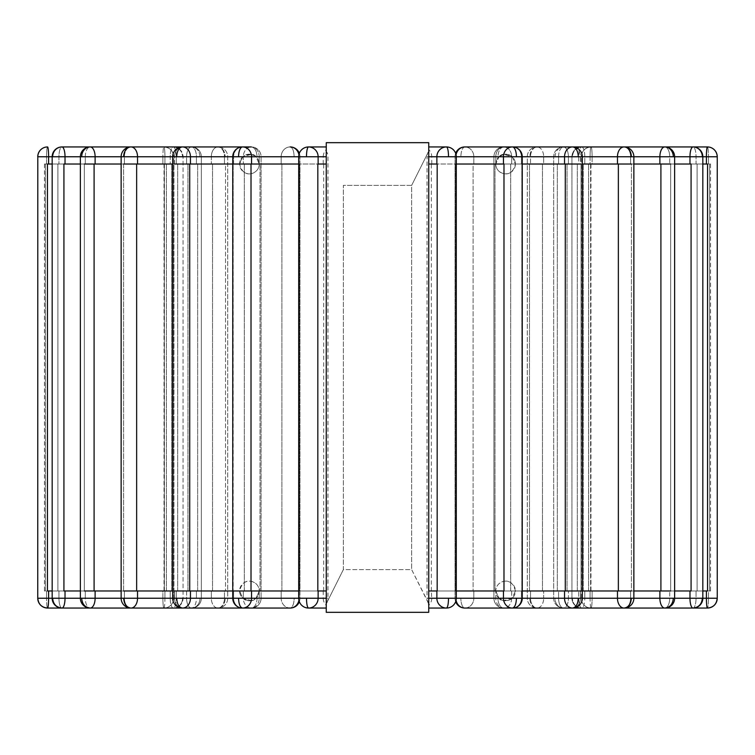 <?xml version="1.0" encoding="UTF-8"?>
<svg xmlns="http://www.w3.org/2000/svg" width="755" height="755" viewBox="0 0 755 755"><rect width="100%" height="100%" fill="white"/><g stroke="black" fill="none" stroke-linecap="round" stroke-linejoin="round"><path stroke-width="0.57" stroke-dasharray="3.77 2.83" d="M251.019 581.293C256.228 582.643 258.965 585.871 259.229 590.976L256.03 598.234L251.273 600.621L242.799 598.234L239.59 590.976C241.562 583.473 245.366 580.246 251.019 581.293L251.019 173.707C245.366 174.754 241.562 171.527 239.59 164.024L326.264 164.024L326.264 603.415A5.427 2.425 90 0 0 326.604 603.113L326.264 142.676L326.264 151.208L326.264 142.676L428.736 142.676L326.264 142.676L428.736 142.676L428.736 151.208L411.654 185.371L428.736 151.208L428.736 612.324L428.736 142.676L428.736 164.024L437.173 164.024M503.981 164.024L428.736 164.024L428.736 603.415A5.427 2.425 90 0 1 428.396 603.113L411.654 569.629L343.346 569.629L327.576 601.169A5.427 2.425 90 0 0 327.963 598.234L327.963 156.766A5.427 2.425 90 0 0 327.576 153.831L326.604 151.887A5.427 2.425 90 0 0 326.264 151.585L326.264 164.024L317.827 164.024M326.264 603.415L326.264 612.324L428.736 612.324L326.264 612.324L428.736 612.324L428.396 603.113A5.427 2.425 90 0 1 427.424 601.169A5.427 2.425 90 0 1 427.037 598.234L431.756 598.234L431.332 590.976L455.378 590.976L437.173 590.976M326.264 151.585L326.264 603.792L343.346 569.629L343.346 185.371L411.654 185.371L411.654 569.629L428.736 603.415M446.479 608.058A9.824 9.607 90 0 0 456.077 598.234L431.756 598.234A9.824 9.607 -90 0 1 428.736 605.387L428.736 608.058M431.756 164.024L431.756 156.766A9.824 9.607 -90 0 0 428.736 149.613L428.736 146.942M326.264 164.024L326.264 590.976L326.264 164.024L298.706 164.024M37.807 156.766L37.75 598.234L164.939 598.234A9.824 1.029 90 0 1 163.92 608.058A9.824 1.029 90 0 1 162.891 598.234L162.891 590.976L164.392 590.976L162.891 590.976L162.891 598.234L46.546 598.234A9.824 1.029 -90 0 0 47.574 608.058A9.824 1.029 -90 0 1 46.546 598.234L173.678 598.234A9.824 9.768 90 0 1 163.92 608.058A9.824 1.029 90 0 0 164.939 598.234L173.678 598.234A9.824 9.768 -90 0 1 163.92 608.058A9.824 1.029 90 0 1 162.891 598.234L58.956 598.234A9.824 3.039 -90 0 0 61.986 608.058A9.824 3.039 -90 0 1 58.956 598.234L52.17 598.234L65.024 598.234L65.024 590.976L63.92 590.976L84.334 590.976L63.92 590.976L63.92 164.024L298.923 164.024L299.122 156.766A9.824 8.975 90 0 0 290.147 146.942C292.581 147.536 293.912 150.802 294.139 156.766L281.181 156.766A9.824 8.975 90 0 1 290.147 146.942A9.824 8.975 90 0 0 281.181 156.766L259.21 156.766A9.824 7.946 90 0 0 251.264 146.942A9.824 7.946 90 0 1 259.21 156.766L243.327 156.766A9.824 7.946 90 0 1 251.264 146.942C254.775 147.536 256.7 150.802 257.04 156.766L176.736 156.766A9.824 5.776 90 0 1 182.502 146.942A9.824 7.946 -90 0 0 174.556 156.766L224.471 156.766A9.824 6.569 90 0 0 217.902 146.942A9.824 6.569 90 0 1 224.471 156.766L211.334 156.766A9.824 6.569 90 0 1 217.902 146.942C222.338 147.536 224.773 150.802 225.198 156.766L123.669 156.766A9.824 7.295 90 0 1 130.964 146.942A9.824 6.569 -90 0 0 124.396 156.766L196.423 156.766A9.824 4.907 90 0 0 191.515 146.942A9.824 4.907 90 0 1 196.423 156.766L186.598 156.766A9.824 4.907 90 0 1 191.515 146.942C196.687 147.536 199.518 150.802 200.018 156.766L81.691 156.766A9.824 8.503 90 0 1 90.194 146.942A9.824 4.907 -90 0 0 85.287 156.766L176.283 156.766A9.824 3.039 90 0 0 173.254 146.942A9.824 3.039 90 0 1 176.283 156.766L170.215 156.766A9.824 3.039 90 0 1 173.254 146.942C178.926 147.536 182.04 150.802 182.587 156.766L52.652 156.766A9.824 9.343 90 0 1 61.986 146.942A9.824 3.039 -90 0 0 58.956 156.766L164.939 156.766A9.824 1.029 90 0 0 163.92 146.942A9.824 1.029 90 0 1 164.939 156.766L162.891 156.766A9.824 1.029 90 0 1 163.92 146.942C169.856 147.536 173.112 150.802 173.678 156.766L37.807 156.766A9.824 9.768 90 0 1 47.574 146.942A9.824 1.029 -90 0 0 46.546 156.766L37.75 156.766L46.546 156.766A9.824 1.029 -90 0 1 47.574 146.942A9.824 1.029 -90 0 1 48.594 156.766L48.594 164.024L164.939 164.024L48.594 164.024M298.923 154.709A9.824 8.975 90 0 1 299.122 156.766L299.122 164.024L259.229 164.024A9.824 9.824 0 0 1 249.414 173.839A9.824 9.824 0 0 1 239.59 164.024L259.229 164.024C258.965 169.129 256.228 172.357 251.019 173.707M233.597 164.024L233.597 156.766A9.824 8.975 -90 0 1 242.563 146.942A9.824 8.975 -90 0 1 251.273 154.379L256.03 156.766C253.623 153.397 249.216 153.397 242.799 156.766L239.59 164.024L242.799 156.766L238.571 156.766A9.824 3.992 90 0 1 242.563 146.942A9.824 8.975 -90 0 0 233.597 156.766L233.597 164.024L189.722 164.024L232.748 164.024M260.003 164.024L281.898 164.024L260.003 164.024L260.003 590.976L281.898 590.976L259.21 590.976L260.003 590.976L260.003 164.024M251.273 600.621A9.824 8.975 -90 0 1 242.563 608.058A9.824 8.975 -90 0 1 233.597 598.234A9.824 8.975 -90 0 0 242.563 608.058L251.264 608.058A9.824 7.946 90 0 0 259.21 598.234A9.824 7.946 90 0 1 251.264 608.058A9.824 7.946 90 0 1 243.327 598.234L243.327 590.976L174.556 590.976L243.327 590.976L243.327 598.234L174.556 598.234A9.824 7.946 -90 0 0 182.502 608.058A9.824 7.946 -90 0 1 174.556 598.234L257.04 598.234A9.824 5.776 90 0 1 251.264 608.058A9.824 9.824 0 0 0 261.088 598.234L257.04 598.234A9.824 5.776 -90 0 1 251.264 608.058A9.824 7.946 90 0 1 243.327 598.234L261.088 598.234L261.088 156.766A9.824 9.824 0 0 0 251.264 146.942A9.824 7.946 90 0 0 243.327 156.766L174.556 156.766L174.556 164.024L136.646 164.024L243.327 164.024L172.687 164.024M225.509 164.024L244.299 164.024L225.509 164.024L225.509 590.976L225.509 164.024M65.024 590.976L176.283 590.976L94.092 590.976L123.594 590.976L123.594 164.024L94.092 164.024L211.334 164.024L121.14 164.024M196.423 164.024L212.523 164.024L196.423 164.024L196.423 156.766L196.423 164.024M80.379 590.976L186.598 590.976L186.598 598.234L85.287 598.234A9.824 4.907 -90 0 0 90.194 608.058A9.824 4.907 -90 0 1 85.287 598.234L186.598 598.234A9.824 4.907 90 0 0 191.515 608.058A9.824 4.907 90 0 0 196.423 598.234L201.33 598.234L196.423 598.234A9.824 4.907 90 0 1 191.515 608.058A9.824 8.503 90 0 0 200.018 598.234L186.598 598.234L200.018 598.234A9.824 8.503 -90 0 1 191.515 608.058A9.824 4.907 90 0 1 186.598 598.234L186.598 590.976L187.957 590.976L84.334 590.976L84.334 164.024L80.379 164.024M52.17 590.976L57.89 590.976L57.89 164.024L57.89 590.976L170.215 590.976L170.215 598.234L58.956 598.234L170.215 598.234A9.824 3.039 90 0 0 173.254 608.058A9.824 3.039 90 0 0 176.283 598.234L183.069 598.234L176.283 598.234A9.824 3.039 90 0 1 173.254 608.058A9.824 9.343 90 0 0 182.587 598.234L170.215 598.234L182.587 598.234A9.824 9.343 -90 0 1 173.254 608.058A9.824 3.039 90 0 1 170.215 598.234L170.215 590.976L171.678 590.976L47.461 590.976L164.939 590.976L47.461 590.976L47.461 164.024L171.678 164.024L52.17 164.024M162.891 164.024L44.469 164.024L46.546 164.024L46.546 156.766L162.891 156.766L46.546 156.766L46.546 164.024L164.392 164.024L162.891 164.024L162.891 156.766L173.678 156.766C173.112 150.802 169.856 147.536 163.92 146.942A9.824 1.029 90 0 0 162.891 156.766L162.891 164.024M522.252 164.024L565.278 164.024L530.529 164.024L530.529 156.766A9.824 6.569 -90 0 1 537.098 146.942A9.824 6.569 -90 0 0 530.529 156.766L582.313 156.766L580.444 156.766L580.444 164.024L510.701 164.024L618.354 164.024L580.444 164.024L580.444 156.766A9.824 7.946 90 0 0 572.498 146.942A9.824 7.946 90 0 1 580.444 156.766L578.264 156.766A9.824 5.776 90 0 0 572.498 146.942A9.824 7.946 90 0 0 564.551 156.766L495.79 156.766A9.824 7.946 -90 0 1 503.736 146.942A9.824 7.946 -90 0 1 511.673 156.766A9.824 7.946 -90 0 0 503.736 146.942C500.225 147.536 498.3 150.802 497.96 156.766L516.429 156.766A9.824 3.992 90 0 0 512.437 146.942A9.824 8.975 90 0 1 521.403 156.766A9.824 8.975 90 0 0 512.437 146.942A9.824 8.975 90 0 0 503.727 154.379L512.201 156.766L515.41 164.024C513.447 171.527 509.634 174.754 503.981 173.707C498.772 172.357 496.035 169.129 495.771 164.024L515.41 164.024A9.824 9.824 0 0 1 505.586 173.839A9.824 9.824 0 0 1 495.771 164.024L521.403 164.024L515.41 164.024L512.201 156.766C506.256 153.388 501.849 153.388 498.97 156.766L503.727 154.379M617.467 164.024L617.467 156.766L527.283 156.766L633.86 156.766L630.604 156.766L630.604 164.024L630.604 156.766A9.824 6.569 90 0 0 624.036 146.942A9.824 6.569 90 0 1 630.604 156.766L543.666 156.766L543.666 164.024L631.406 164.024L542.477 164.024L558.577 164.024L542.477 164.024L543.666 164.024L543.666 156.766L529.802 156.766C530.227 150.802 532.662 147.536 537.098 146.942A9.824 6.569 -90 0 1 543.666 156.766A9.824 6.569 -90 0 0 537.098 146.942C532.662 147.536 530.227 150.802 529.802 156.766L527.283 156.766L530.529 156.766L530.529 164.024L691.08 164.024L689.976 164.024L691.08 164.024L691.08 590.976L670.666 590.976L670.666 164.024L568.402 164.024L674.621 164.024M689.976 164.024L689.976 156.766L578.717 156.766L578.717 164.024L567.043 164.024L578.717 164.024L578.717 156.766A9.824 3.039 -90 0 1 581.746 146.942A9.824 3.039 -90 0 0 578.717 156.766L584.785 156.766A9.824 3.039 -90 0 0 581.746 146.942C576.074 147.536 572.96 150.802 572.413 156.766L673.309 156.766A9.824 8.503 90 0 0 664.806 146.942A9.824 4.907 90 0 1 669.713 156.766A9.824 4.907 90 0 0 664.806 146.942A9.824 4.907 90 0 0 659.889 156.766L558.577 156.766A9.824 4.907 -90 0 1 563.485 146.942A9.824 4.907 -90 0 1 568.402 156.766A9.824 4.907 -90 0 0 563.485 146.942C558.313 147.536 555.482 150.802 554.982 156.766L631.331 156.766A9.824 7.295 90 0 0 624.036 146.942A9.824 6.569 90 0 0 617.467 156.766L631.331 156.766M706.406 164.024L706.406 156.766L581.265 156.766L717.25 156.766L708.454 156.766L708.454 164.024L708.454 156.766A9.824 1.029 90 0 0 707.426 146.942A9.824 1.029 90 0 1 708.454 156.766L592.109 156.766L592.109 164.024L709.577 164.024L592.109 164.024L592.109 156.766L581.322 156.766C581.888 150.802 585.144 147.536 591.08 146.942A9.824 1.029 -90 0 1 592.109 156.766A9.824 1.029 -90 0 0 591.08 146.942C585.144 147.536 581.888 150.802 581.322 156.766L590.061 156.766L590.061 164.024L706.406 164.024L590.061 164.024L590.061 156.766A9.824 1.029 -90 0 1 591.08 146.942A9.824 1.029 -90 0 0 590.061 156.766L702.83 156.766L584.785 156.766L584.785 164.024L590.061 164.024L583.322 164.024L584.785 164.024L584.785 156.766L572.413 156.766C572.96 150.802 576.074 147.536 581.746 146.942A9.824 3.039 -90 0 1 584.785 156.766L696.044 156.766L696.044 164.024L584.785 164.024L707.539 164.024L706.406 164.024L707.539 164.024L707.539 590.976L697.11 590.976L697.11 164.024L696.044 164.024L696.044 156.766L702.348 156.766A9.824 9.343 90 0 0 693.014 146.942A9.824 3.039 90 0 1 696.044 156.766A9.824 3.039 90 0 0 693.014 146.942A9.824 3.039 90 0 0 689.976 156.766L702.348 156.766M709.577 164.024L710.53 164.024L709.577 164.024L709.577 590.976L710.53 590.976L709.577 590.976L709.577 164.024M590.608 164.024L590.608 590.976L592.109 590.976L590.608 590.976L590.608 164.024M702.83 164.024L697.11 164.024L697.11 590.976L696.044 590.976L702.83 590.976M516.429 156.766L522.252 156.766L521.403 156.766L521.403 164.024L521.403 156.766L473.819 156.766L473.819 164.024L473.102 164.024L473.819 164.024L473.819 156.766L455.029 156.766A9.824 9.824 0 0 1 464.853 146.942C462.419 147.536 461.088 150.802 460.861 156.766C461.088 150.802 462.419 147.536 464.853 146.942A9.824 8.975 -90 0 1 473.819 156.766A9.824 8.975 -90 0 0 464.853 146.942A9.824 8.975 -90 0 0 455.878 156.766L455.878 164.024L495.771 164.024L498.97 156.766L455.878 156.766A9.824 8.975 -90 0 1 456.077 154.709M456.294 164.024L456.077 156.766A9.824 9.607 90 0 0 446.479 146.942M473.102 164.024L564.551 164.024L473.102 164.024L473.102 590.976L495.79 590.976L473.102 590.976L473.819 590.976L473.102 590.976L473.102 164.024M582.313 164.024L581.057 164.024L581.057 590.976L618.354 590.976L618.354 164.024M633.86 164.024L631.406 164.024L631.406 590.976L660.908 590.976L660.908 164.024M428.736 164.024L495.771 164.024L498.97 156.766L427.037 156.766L427.037 598.234M121.14 590.976L212.523 590.976L124.396 590.976L211.334 590.976L211.334 598.234L124.396 598.234A9.824 6.569 -90 0 0 130.964 608.058A9.824 6.569 -90 0 1 124.396 598.234L225.198 598.234A9.824 7.295 90 0 1 217.902 608.058A9.824 6.569 90 0 0 224.471 598.234L225.198 598.234A9.824 7.295 -90 0 1 217.902 608.058A9.824 6.569 90 0 1 211.334 598.234L259.21 598.234L232.748 598.234L242.799 598.234L239.59 590.976L326.264 590.976L189.722 590.976L233.191 590.976L233.191 164.024L232.748 590.976M323.668 590.976L323.668 164.024M326.264 608.058L326.264 605.387A9.824 9.607 90 0 1 323.244 598.234L327.963 598.234M326.604 603.113A5.427 2.425 90 0 0 327.576 601.169L326.604 603.113M326.604 151.887L327.576 153.831A5.427 2.425 90 0 0 326.604 151.887M326.264 146.942L326.264 149.613A9.824 9.607 90 0 0 323.244 156.766L298.923 156.766A9.824 9.607 -90 0 1 308.521 146.942M522.252 590.976L565.278 590.976L565.278 164.024M521.809 590.976L521.809 164.024L521.809 590.976M52.652 156.766L52.17 156.766L52.17 598.234A9.824 9.824 0 0 0 61.986 608.058A9.824 3.039 -90 0 0 65.024 598.234L224.471 598.234L224.471 590.976L189.722 590.976L189.722 164.024M174.556 590.976L174.556 598.234L174.556 590.976L224.471 590.976L224.471 598.234A9.824 6.569 90 0 1 217.902 608.058A9.824 6.569 90 0 1 211.334 598.234L211.334 590.976L212.523 590.976L136.646 590.976L173.943 590.976L173.943 164.024L173.943 590.976L172.687 590.976M136.646 590.976L137.533 590.976L136.646 590.976L136.646 164.024M94.092 590.976L95.111 590.976L94.092 590.976L94.092 164.024M674.621 590.976L670.666 590.976L670.666 164.024M633.86 590.976L631.406 590.976L631.406 164.024M582.313 590.976L581.057 590.976L581.057 164.024M456.294 590.976L456.256 164.024M238.571 156.766L232.748 156.766L232.748 598.234A9.824 9.824 0 0 0 242.563 608.058L290.147 608.058A9.824 8.975 90 0 1 281.181 598.234L281.181 590.976L281.181 598.234L256.03 598.234L299.122 598.234L299.122 590.976L259.229 590.976A9.824 9.824 0 0 1 249.414 600.801A9.824 9.824 0 0 1 239.59 590.976L281.181 590.976L259.229 590.976L256.03 598.234C253.274 601.603 248.857 601.603 242.799 598.234L294.139 598.234A9.824 3.992 90 0 1 290.147 608.058A9.824 8.975 90 0 0 299.122 598.234L294.139 598.234A9.824 3.992 -90 0 1 290.147 608.058A9.824 8.975 90 0 1 281.181 598.234L299.971 598.234L298.706 598.234L298.706 590.976M298.744 590.976L298.744 164.024M123.594 590.976L123.594 164.024M84.334 590.976L84.334 164.024M45.423 590.976L45.423 164.024L45.423 590.976L44.469 590.976L46.546 590.976L45.423 590.976M428.736 590.976L495.771 590.976C496.035 585.871 498.772 582.643 503.981 581.293L503.981 173.707M702.348 598.234C701.801 604.198 698.686 607.464 693.014 608.058A9.824 3.039 90 0 0 696.044 598.234A9.824 3.039 90 0 1 693.014 608.058A9.824 3.039 90 0 1 689.976 598.234L581.322 598.234A9.824 9.768 -90 0 0 591.08 608.058A9.824 1.029 -90 0 1 590.061 598.234L590.061 590.976L583.322 590.976L584.785 590.976L583.322 590.976L583.322 164.024L583.322 590.976L706.406 590.976L590.061 590.976L590.061 598.234L717.25 598.234L708.454 598.234L717.25 598.234L717.193 156.766A9.824 9.768 90 0 0 707.426 146.942A9.824 1.029 90 0 0 706.406 156.766L717.193 156.766M696.044 590.976L584.785 590.976L696.044 590.976L696.044 598.234L571.931 598.234L584.785 598.234L584.785 590.976L584.785 598.234L696.044 598.234L696.044 590.976M577.32 590.976L577.32 164.024L577.32 590.976L567.043 590.976L577.32 590.976M565.278 590.976L670.666 590.976M233.597 590.976L233.597 598.234L233.597 590.976L189.722 590.976M162.891 590.976L46.546 590.976L162.891 590.976M456.077 600.291A9.824 8.975 -90 0 1 455.878 598.234L521.403 598.234A9.824 8.975 90 0 1 512.437 608.058A9.824 8.975 90 0 0 521.403 598.234L497.96 598.234A9.824 5.776 90 0 0 503.736 608.058A9.824 7.946 -90 0 1 495.79 598.234L497.96 598.234A9.824 5.776 -90 0 0 503.736 608.058A9.824 7.946 -90 0 0 511.673 598.234L511.673 590.976L581.057 590.976L510.701 590.976L511.673 590.976L511.673 598.234L497.96 598.234L582.313 598.234L529.802 598.234A9.824 7.295 -90 0 0 537.098 608.058A9.824 6.569 -90 0 1 530.529 598.234L530.529 590.976L510.701 590.976L530.529 590.976L530.529 598.234L633.86 598.234L554.982 598.234A9.824 8.503 -90 0 0 563.485 608.058A9.824 4.907 -90 0 1 558.577 598.234L558.577 590.976L542.477 590.976L631.406 590.976L542.477 590.976L558.577 590.976L558.577 598.234L674.621 598.234L578.717 598.234L578.717 590.976L578.717 598.234L689.976 598.234L689.976 590.976M618.354 590.976L581.057 590.976M660.908 590.976L631.406 590.976M708.454 590.976L592.109 590.976L709.577 590.976L708.454 590.976L708.454 598.234A9.824 1.029 90 0 1 707.426 608.058A9.824 1.029 90 0 0 708.454 598.234L708.454 590.976M431.756 590.976L456.256 590.976M578.264 598.234C577.934 604.198 576.008 607.464 572.498 608.058A9.824 7.946 90 0 1 564.551 598.234L580.444 598.234A9.824 7.946 90 0 1 572.498 608.058A9.824 7.946 90 0 0 580.444 598.234L511.673 598.234A9.824 7.946 -90 0 1 503.736 608.058L464.853 608.058A9.824 8.975 -90 0 1 455.878 598.234L455.878 590.976L455.378 590.976L455.878 590.976L455.878 598.234L498.97 598.234C501.395 601.688 505.803 601.688 512.201 598.234L516.429 598.234C516.193 604.198 514.863 607.464 512.437 608.058A9.824 8.975 90 0 1 503.727 600.621L498.97 598.234L473.819 598.234A9.824 8.975 -90 0 1 464.853 608.058A9.824 3.992 90 0 1 460.861 598.234A9.824 3.992 -90 0 0 464.853 608.058A9.824 8.975 -90 0 0 473.819 598.234L455.029 598.234L456.294 598.234L456.077 590.976L503.981 590.976M455.878 590.976L521.403 590.976L515.41 590.976L512.201 598.234L503.727 600.621M326.264 590.976L317.827 590.976M503.981 581.293C509.634 580.246 513.438 583.473 515.41 590.976A9.824 9.824 0 0 1 505.586 600.801A9.824 9.824 0 0 1 495.771 590.976L498.97 598.234L495.771 590.976L515.41 590.976A9.824 9.824 0 0 1 505.586 600.801A9.824 9.824 0 0 1 495.771 590.976A9.824 9.824 0 0 1 505.586 581.161A9.824 9.824 0 0 1 515.41 590.976L512.201 598.234L521.403 598.234L521.403 590.976L521.403 598.234L522.252 598.234L522.252 156.766A9.824 9.824 0 0 0 512.437 146.942L503.736 146.942A9.824 7.946 -90 0 0 495.79 156.766L497.96 156.766C498.3 150.802 500.225 147.536 503.736 146.942A9.824 9.824 0 0 0 493.912 156.766L493.912 598.234A9.824 9.824 0 0 0 503.736 608.058A9.824 7.946 -90 0 1 495.79 598.234L495.79 590.976L495.79 598.234L564.551 598.234L564.551 590.976M588.579 590.976L588.579 164.024L588.579 590.976M567.043 590.976L567.043 164.024L567.043 590.976M542.477 590.976L542.477 164.024L542.477 590.976M557.332 590.976L557.332 164.024L557.332 590.976M510.701 590.976L510.701 164.024L510.701 590.976M529.491 590.976L529.491 164.024L529.491 590.976M494.997 590.976L494.997 164.024L494.997 590.976M431.332 590.976L431.332 164.024M455.378 590.976L455.378 164.024L455.378 590.976M299.622 590.976L299.622 164.024L299.622 590.976M281.898 590.976L281.898 164.024L281.898 590.976M244.299 590.976L244.299 164.024L244.299 590.976M197.668 590.976L197.668 164.024L197.668 590.976M212.523 590.976L212.523 164.024L212.523 590.976M177.68 590.976L177.68 164.024L177.68 590.976M187.957 590.976L187.957 164.024L187.957 590.976M166.421 590.976L166.421 164.024L166.421 590.976M171.678 590.976L171.678 164.024L171.678 590.976M164.392 590.976L164.392 164.024L164.392 590.976M693.014 146.942L591.08 146.942A9.824 9.824 0 0 0 581.265 156.766L581.265 598.234A9.824 9.824 0 0 0 591.08 608.058A9.824 1.029 -90 0 0 592.109 598.234A9.824 1.029 -90 0 1 591.08 608.058A9.824 1.029 -90 0 1 590.061 598.234L581.322 598.234A9.824 9.768 90 0 0 591.08 608.058L693.014 608.058A9.824 9.824 0 0 0 702.83 598.234L702.83 156.766A9.824 9.824 0 0 0 693.014 146.942L581.746 146.942A9.824 9.824 0 0 0 571.931 156.766L571.931 598.234A9.824 9.824 0 0 0 581.746 608.058A9.824 3.039 -90 0 1 578.717 598.234A9.824 3.039 -90 0 0 581.746 608.058A9.824 3.039 -90 0 0 584.785 598.234A9.824 3.039 -90 0 1 581.746 608.058A9.824 9.343 -90 0 1 572.413 598.234A9.824 9.343 90 0 0 581.746 608.058L664.806 608.058A9.824 4.907 90 0 0 669.713 598.234L674.621 598.234L669.713 598.234A9.824 4.907 90 0 1 664.806 608.058A9.824 4.907 90 0 1 659.889 598.234L659.889 590.976M630.604 598.234L633.86 598.234L630.604 598.234A9.824 6.569 90 0 1 624.036 608.058A9.824 6.569 90 0 0 630.604 598.234L630.604 590.976L630.604 598.234L543.666 598.234L543.666 590.976L543.666 598.234L630.604 598.234M428.736 151.585A5.427 2.425 -90 0 0 428.396 151.887A5.427 2.425 -90 0 0 427.424 153.831A5.427 2.425 -90 0 0 427.037 156.766M717.193 598.234C716.627 604.198 713.371 607.464 707.426 608.058A9.824 1.029 90 0 1 706.406 598.234L706.406 590.976M554.982 598.234L558.577 598.234A9.824 4.907 -90 0 0 563.485 608.058A9.824 4.907 -90 0 0 568.402 598.234L568.402 590.976L568.402 598.234L669.713 598.234L669.713 590.976L669.713 598.234L568.402 598.234A9.824 4.907 -90 0 1 563.485 608.058A9.824 8.503 90 0 1 554.982 598.234M669.713 156.766L554.982 156.766L669.713 156.766L669.713 164.024L669.713 156.766M631.331 598.234C630.906 604.198 628.471 607.464 624.036 608.058L563.485 608.058A9.824 9.824 0 0 1 553.67 598.234L553.67 156.766A9.824 9.824 0 0 1 563.485 146.942A9.824 4.907 -90 0 0 558.577 156.766L554.982 156.766C555.482 150.802 558.313 147.536 563.485 146.942L503.736 146.942A9.824 9.824 0 0 0 493.912 156.766L493.912 598.234A9.824 9.824 0 0 0 503.736 608.058L537.098 608.058A9.824 6.569 -90 0 0 543.666 598.234A9.824 6.569 -90 0 1 537.098 608.058A9.824 7.295 90 0 1 529.802 598.234L530.529 598.234A9.824 6.569 -90 0 0 537.098 608.058A9.824 9.824 0 0 1 527.283 598.234L527.283 156.766A9.824 9.824 0 0 1 537.098 146.942A9.824 9.824 0 0 0 527.283 156.766L527.283 598.234A9.824 9.824 0 0 0 537.098 608.058L624.036 608.058A9.824 6.569 90 0 1 617.467 598.234L617.467 590.976M693.014 608.058L581.746 608.058A9.824 9.824 0 0 1 571.931 598.234L571.931 156.766A9.824 9.824 0 0 1 581.746 146.942L563.485 146.942A9.824 9.824 0 0 0 553.67 156.766L553.67 598.234A9.824 9.824 0 0 0 563.485 608.058L664.806 608.058C669.978 607.464 672.809 604.198 673.309 598.234M495.771 164.024A9.824 9.824 0 0 1 505.586 154.199A9.824 9.824 0 0 1 515.41 164.024A9.824 9.824 0 0 0 505.586 154.199A9.824 9.824 0 0 0 495.771 164.024M299.122 164.024L299.122 156.766L256.03 156.766L259.229 164.024L256.03 156.766L294.139 156.766C293.912 150.802 292.581 147.536 290.147 146.942A9.824 9.824 0 0 1 299.971 156.766L299.122 156.766L299.971 156.766A9.824 9.824 0 0 0 299.339 153.293M259.229 590.976A9.824 9.824 0 0 1 249.414 600.801A9.824 9.824 0 0 1 239.59 590.976A9.824 9.824 0 0 1 249.414 581.161A9.824 9.824 0 0 1 259.229 590.976M190.449 590.976L190.449 598.234A9.824 7.946 -90 0 1 182.502 608.058L251.264 608.058A9.824 9.824 0 0 0 261.088 598.234L261.088 156.766A9.824 9.824 0 0 0 251.264 146.942L242.563 146.942A9.824 9.824 0 0 0 232.748 156.766L242.799 156.766L251.273 154.379M239.59 164.024A9.824 9.824 0 0 1 249.414 154.199A9.824 9.824 0 0 1 259.229 164.024A9.824 9.824 0 0 0 249.414 154.199A9.824 9.824 0 0 0 239.59 164.024M242.563 608.058C240.137 607.464 238.806 604.198 238.571 598.234M174.556 164.024L174.556 156.766A9.824 7.946 -90 0 1 182.502 146.942A9.824 7.946 -90 0 1 190.449 156.766L190.449 164.024M242.563 146.942L251.264 146.942C254.775 147.536 256.7 150.802 257.04 156.766L243.327 156.766L243.327 164.024L243.327 156.766L176.736 156.766M182.502 608.058L217.902 608.058A9.824 9.824 0 0 0 227.717 598.234L227.717 156.766A9.824 9.824 0 0 0 217.902 146.942L182.502 146.942A9.824 9.824 0 0 0 172.687 156.766L172.687 598.234A9.824 9.824 0 0 0 182.502 608.058C178.992 607.464 177.066 604.198 176.736 598.234M137.533 590.976L137.533 598.234A9.824 6.569 -90 0 1 130.964 608.058L217.902 608.058A9.824 9.824 0 0 0 227.717 598.234L227.717 156.766A9.824 9.824 0 0 0 217.902 146.942A9.824 6.569 90 0 0 211.334 156.766L124.396 156.766L124.396 164.024L124.396 156.766A9.824 6.569 -90 0 1 130.964 146.942A9.824 6.569 -90 0 1 137.533 156.766L137.533 164.024M130.964 146.942A9.824 9.824 0 0 0 121.14 156.766L121.14 598.234A9.824 9.824 0 0 0 130.964 608.058L191.515 608.058A9.824 9.824 0 0 0 201.33 598.234L201.33 156.766A9.824 9.824 0 0 0 191.515 146.942L217.902 146.942C222.338 147.536 224.773 150.802 225.198 156.766L211.334 156.766L211.334 164.024L211.334 156.766L123.669 156.766M130.964 608.058C126.529 607.464 124.094 604.198 123.669 598.234M95.111 590.976L95.111 598.234A9.824 4.907 -90 0 1 90.194 608.058L191.515 608.058A9.824 9.824 0 0 0 201.33 598.234L201.33 156.766A9.824 9.824 0 0 0 191.515 146.942A9.824 4.907 90 0 0 186.598 156.766L85.287 156.766L85.287 164.024L85.287 156.766A9.824 4.907 -90 0 1 90.194 146.942A9.824 4.907 -90 0 1 95.111 156.766L95.111 164.024M90.194 146.942A9.824 9.824 0 0 0 80.379 156.766L80.379 598.234A9.824 9.824 0 0 0 90.194 608.058L173.254 608.058A9.824 9.824 0 0 0 183.069 598.234L183.069 156.766A9.824 9.824 0 0 0 173.254 146.942L191.515 146.942C196.687 147.536 199.518 150.802 200.018 156.766L186.598 156.766L186.598 164.024L186.598 156.766L81.691 156.766M48.594 590.976L48.594 598.234A9.824 1.029 -90 0 1 47.574 608.058L90.194 608.058C85.022 607.464 82.191 604.198 81.691 598.234M52.652 598.234C53.199 604.198 56.314 607.464 61.986 608.058L173.254 608.058A9.824 9.824 0 0 0 183.069 598.234L183.069 156.766A9.824 9.824 0 0 0 173.254 146.942A9.824 3.039 90 0 0 170.215 156.766L58.956 156.766L58.956 164.024L58.956 156.766A9.824 3.039 -90 0 1 61.986 146.942A9.824 3.039 -90 0 1 65.024 156.766L65.024 164.024M173.254 146.942C178.926 147.536 182.04 150.802 182.587 156.766L170.215 156.766L170.215 164.024L170.215 156.766L52.17 156.766A9.824 9.824 0 0 1 61.986 146.942L173.254 146.942M37.75 598.234A9.824 9.824 0 0 0 47.574 608.058C41.629 607.464 38.373 604.198 37.807 598.234M323.244 590.976L323.244 598.234L298.923 598.234A9.824 9.607 -90 0 0 308.521 608.058M411.654 185.371L343.346 185.371L343.346 569.629L411.654 569.629L411.654 185.371M323.244 164.024L323.244 156.766L327.963 156.766M592.109 598.234L592.109 590.976L592.109 598.234L708.454 598.234L592.109 598.234M558.577 164.024L558.577 156.766L558.577 164.024M568.402 164.024L568.402 156.766L568.402 164.024M495.79 164.024L495.79 156.766L495.79 164.024M511.673 164.024L511.673 156.766L580.444 156.766L511.673 156.766L511.673 164.024M580.444 598.234L580.444 590.976L580.444 598.234M473.819 598.234L473.819 590.976L473.819 598.234M281.181 164.024L281.181 156.766L281.181 164.024M299.122 590.976L299.122 598.234A9.824 8.975 90 0 1 298.923 600.291M259.21 598.234L259.21 590.976L259.21 598.234M259.21 164.024L259.21 156.766L259.21 164.024M224.471 164.024L224.471 156.766L224.471 164.024M124.396 598.234L124.396 590.976L124.396 598.234M196.423 598.234L196.423 590.976L196.423 598.234M85.287 598.234L85.287 590.976L85.287 598.234M176.283 598.234L176.283 590.976L176.283 598.234M176.283 164.024L176.283 156.766L176.283 164.024M58.956 598.234L58.956 590.976L58.956 598.234M164.939 598.234L164.939 590.976L164.939 598.234M164.939 164.024L164.939 156.766L164.939 164.024M46.546 598.234L46.546 590.976L46.546 598.234M659.889 164.024L659.889 156.766L673.309 156.766M564.551 164.024L564.551 156.766L578.264 156.766M455.878 164.024L455.878 156.766L455.029 156.766L455.029 598.234A9.824 9.824 0 0 0 455.661 601.707M516.429 598.234L522.252 598.234A9.824 9.824 0 0 1 512.437 608.058M710.53 164.024L710.53 590.976M44.469 164.024L44.469 590.976M590.976 164.024L590.976 590.976M164.024 164.024L164.024 590.976M455.661 153.293A9.824 9.824 0 0 0 455.029 156.766L455.029 598.234A9.824 9.824 0 0 0 464.853 608.058M290.147 608.058A9.824 9.824 0 0 0 299.971 598.234L299.971 156.766L299.971 598.234A9.824 9.824 0 0 1 299.339 601.707M173.735 598.234L173.735 156.766A9.824 9.824 0 0 0 163.92 146.942A9.824 9.824 0 0 1 173.735 156.766L173.735 598.234A9.824 9.824 0 0 1 163.92 608.058A9.824 9.824 0 0 0 173.735 598.234M707.426 608.058L591.08 608.058A9.824 9.824 0 0 1 581.265 598.234L581.265 156.766A9.824 9.824 0 0 1 591.08 146.942L707.426 146.942A9.824 9.824 0 0 1 717.25 156.766M664.806 608.058A9.824 9.824 0 0 0 674.621 598.234L674.621 156.766A9.824 9.824 0 0 0 664.806 146.942M624.036 608.058A9.824 9.824 0 0 0 633.86 598.234L633.86 156.766A9.824 9.824 0 0 0 624.036 146.942M572.498 608.058A9.824 9.824 0 0 0 582.313 598.234L582.313 156.766A9.824 9.824 0 0 0 572.498 146.942M503.736 146.942L512.437 146.942M251.264 146.942L182.502 146.942"/><path stroke-width="1.13" d="M428.736 142.676L428.736 612.324L326.264 612.324L326.264 142.676L428.736 142.676M298.706 164.024L233.597 164.024M232.748 164.024L174.556 164.024M172.687 164.024L123.594 164.024M121.14 164.024L84.334 164.024M80.379 164.024L63.92 164.024L63.92 590.976L80.379 590.976M52.17 164.024L47.461 164.024L47.461 590.976L52.17 590.976M702.83 590.976L707.539 590.976L707.539 164.024L702.83 164.024M456.294 590.976L503.981 590.976L503.981 164.024L456.294 164.024M581.057 164.024L522.252 164.024M631.406 164.024L582.313 164.024M674.621 590.976L691.08 590.976L691.08 164.024L674.621 164.024M670.666 164.024L633.86 164.024M326.264 164.024L317.827 164.024L317.827 590.976L326.264 590.976M428.736 590.976L437.173 590.976L437.173 164.024L428.736 164.024M670.666 590.976L633.86 590.976M660.908 590.976L660.908 164.024M631.406 590.976L582.313 590.976M618.354 590.976L618.354 164.024M581.057 590.976L522.252 590.976M565.278 590.976L565.278 164.024M298.706 590.976L251.019 590.976L251.019 164.024M232.748 590.976L189.722 590.976L189.722 164.024M172.687 590.976L136.646 590.976L136.646 164.024M121.14 590.976L94.092 590.976L94.092 164.024M251.019 590.976L233.597 590.976M189.722 590.976L174.556 590.976M136.646 590.976L123.594 590.976M94.092 590.976L84.334 590.976M706.406 590.976L706.406 598.234A9.824 1.029 90 0 0 707.426 608.058A9.824 9.824 0 0 0 717.25 598.234L689.976 598.234A9.824 3.039 90 0 0 693.014 608.058C698.686 607.464 701.801 604.198 702.348 598.234M673.309 156.766A9.824 8.503 -90 0 0 664.806 146.942A9.824 4.907 90 0 0 659.889 156.766L702.348 156.766A9.824 9.343 -90 0 0 693.014 146.942A9.824 3.039 90 0 0 689.976 156.766L689.976 164.024M702.348 156.766L717.193 156.766A9.824 9.768 -90 0 0 707.426 146.942A9.824 1.029 90 0 0 706.406 156.766L706.406 164.024M689.976 590.976L689.976 598.234L659.889 598.234A9.824 4.907 90 0 0 664.806 608.058L707.426 608.058C713.371 607.464 716.627 604.198 717.193 598.234M659.889 590.976L659.889 598.234L617.467 598.234A9.824 6.569 90 0 0 624.036 608.058L664.806 608.058C669.978 607.464 672.809 604.198 673.309 598.234M578.264 156.766A9.824 5.776 -90 0 0 572.498 146.942A9.824 7.946 90 0 0 564.551 156.766L631.331 156.766A9.824 7.295 -90 0 0 624.036 146.942A9.824 6.569 90 0 0 617.467 156.766L617.467 164.024M617.467 590.976L617.467 598.234L564.551 598.234A9.824 7.946 90 0 0 572.498 608.058L624.036 608.058C628.471 607.464 630.906 604.198 631.331 598.234M564.551 590.976L564.551 598.234L503.462 598.234A9.824 8.975 90 0 0 512.437 608.058L572.498 608.058C576.008 607.464 577.934 604.198 578.264 598.234M448.517 156.766A9.824 2.038 -90 0 0 446.479 146.942A9.824 9.607 90 0 0 436.871 156.766L516.429 156.766A9.824 3.992 -90 0 0 512.437 146.942A9.824 8.975 90 0 0 503.462 156.766L503.462 164.024M456.077 154.709A9.824 8.975 -90 0 1 464.853 146.942L707.426 146.942A9.824 9.824 0 0 1 717.25 156.766L717.193 156.766M516.429 598.234C516.193 604.198 514.863 607.464 512.437 608.058L464.853 608.058A9.824 8.975 -90 0 1 456.077 600.291M428.736 598.234L436.871 598.234A9.824 9.607 90 0 0 446.479 608.058C447.715 607.464 448.394 604.198 448.517 598.234L436.871 598.234L436.871 590.976M503.462 590.976L503.462 598.234L448.517 598.234M190.449 164.024L190.449 156.766L232.748 156.766L232.748 598.234A9.824 9.824 0 0 0 242.563 608.058A9.824 8.975 -90 0 0 251.538 598.234L37.75 598.234L37.807 156.766A9.824 9.768 -90 0 1 47.574 146.942A9.824 9.824 0 0 0 37.75 156.766A9.824 9.824 0 0 1 47.574 146.942A9.824 1.029 -90 0 1 48.594 156.766L52.652 156.766A9.824 9.343 -90 0 1 61.986 146.942A9.824 9.824 0 0 0 52.17 156.766L52.17 598.234A9.824 9.824 0 0 0 61.986 608.058A9.824 3.039 -90 0 0 65.024 598.234L65.024 590.976M232.748 156.766L238.571 156.766A9.824 3.992 -90 0 1 242.563 146.942A9.824 9.824 0 0 0 232.748 156.766M251.538 164.024L251.538 156.766A9.824 8.975 -90 0 0 242.563 146.942L182.502 146.942A9.824 9.824 0 0 0 172.687 156.766L176.736 156.766A9.824 5.776 -90 0 1 182.502 146.942L130.964 146.942A9.824 9.824 0 0 0 121.14 156.766L123.669 156.766A9.824 7.295 -90 0 1 130.964 146.942L90.194 146.942A9.824 9.824 0 0 0 80.379 156.766L81.691 156.766A9.824 8.503 -90 0 1 90.194 146.942L61.986 146.942A9.824 3.039 -90 0 1 65.024 156.766L80.379 156.766L80.379 598.234A9.824 9.824 0 0 0 90.194 608.058A9.824 4.907 -90 0 0 95.111 598.234L95.111 590.976M299.339 153.293A9.824 9.824 0 0 0 290.147 146.942A9.824 8.975 90 0 1 298.923 154.709M137.533 164.024L137.533 156.766L172.687 156.766L172.687 598.234A9.824 9.824 0 0 0 182.502 608.058L242.563 608.058C240.137 607.464 238.806 604.198 238.571 598.234M176.736 156.766L190.449 156.766A9.824 7.946 -90 0 0 182.502 146.942M95.111 164.024L95.111 156.766L121.14 156.766L121.14 598.234A9.824 9.824 0 0 0 130.964 608.058L182.502 608.058A9.824 7.946 -90 0 0 190.449 598.234L190.449 590.976M182.502 608.058C178.992 607.464 177.066 604.198 176.736 598.234M123.669 156.766L137.533 156.766A9.824 6.569 -90 0 0 130.964 146.942M52.652 598.234C53.199 604.198 56.314 607.464 61.986 608.058L130.964 608.058A9.824 6.569 -90 0 0 137.533 598.234L137.533 590.976M130.964 608.058C126.529 607.464 124.094 604.198 123.669 598.234M81.691 156.766L95.111 156.766A9.824 4.907 -90 0 0 90.194 146.942M37.75 598.234A9.824 9.824 0 0 0 47.574 608.058L90.194 608.058C85.022 607.464 82.191 604.198 81.691 598.234M37.807 598.234C38.373 604.198 41.629 607.464 47.574 608.058A9.824 1.029 -90 0 0 48.594 598.234L48.594 590.976M238.571 156.766L298.706 156.766L298.706 598.234A9.824 9.824 0 0 0 308.521 608.058A9.824 9.607 -90 0 0 318.129 598.234L251.538 598.234L251.538 590.976M298.706 156.766L306.483 156.766A9.824 2.038 -90 0 1 308.521 146.942A9.824 9.824 0 0 0 298.706 156.766M318.129 164.024L318.129 156.766A9.824 9.607 -90 0 0 308.521 146.942L326.264 146.942M326.264 608.058L308.521 608.058C307.285 607.464 306.606 604.198 306.483 598.234M428.736 156.766L436.871 156.766L436.871 164.024M659.889 164.024L659.889 156.766L633.86 156.766A9.824 9.824 0 0 0 624.036 146.942M631.331 156.766L633.86 156.766L633.86 598.234A9.824 9.824 0 0 1 624.036 608.058M564.551 164.024L564.551 156.766L522.252 156.766A9.824 9.824 0 0 0 512.437 146.942M516.429 156.766L522.252 156.766L522.252 598.234A9.824 9.824 0 0 1 512.437 608.058M298.923 600.291A9.824 8.975 90 0 1 290.147 608.058A9.824 9.824 0 0 0 299.339 601.707M65.024 164.024L65.024 156.766L52.652 156.766M48.594 164.024L48.594 156.766L37.807 156.766M326.264 598.234L318.129 598.234L318.129 590.976M306.483 156.766L326.264 156.766M693.014 608.058A9.824 9.824 0 0 0 702.83 598.234L702.83 156.766A9.824 9.824 0 0 0 693.014 146.942M707.426 608.058A9.824 9.824 0 0 0 717.25 598.234L717.25 156.766M664.806 608.058A9.824 9.824 0 0 0 674.621 598.234L674.621 156.766A9.824 9.824 0 0 0 664.806 146.942M572.498 608.058A9.824 9.824 0 0 0 582.313 598.234L582.313 156.766A9.824 9.824 0 0 0 572.498 146.942M503.736 146.942L464.853 146.942A9.824 9.824 0 0 0 455.661 153.293M455.661 601.707A9.824 9.824 0 0 0 464.853 608.058M428.736 146.942L446.479 146.942A9.824 9.824 0 0 1 456.294 156.766L456.294 598.234A9.824 9.824 0 0 1 446.479 608.058L428.736 608.058M251.264 146.942L242.563 146.942M242.563 608.058L290.147 608.058"/></g></svg>
